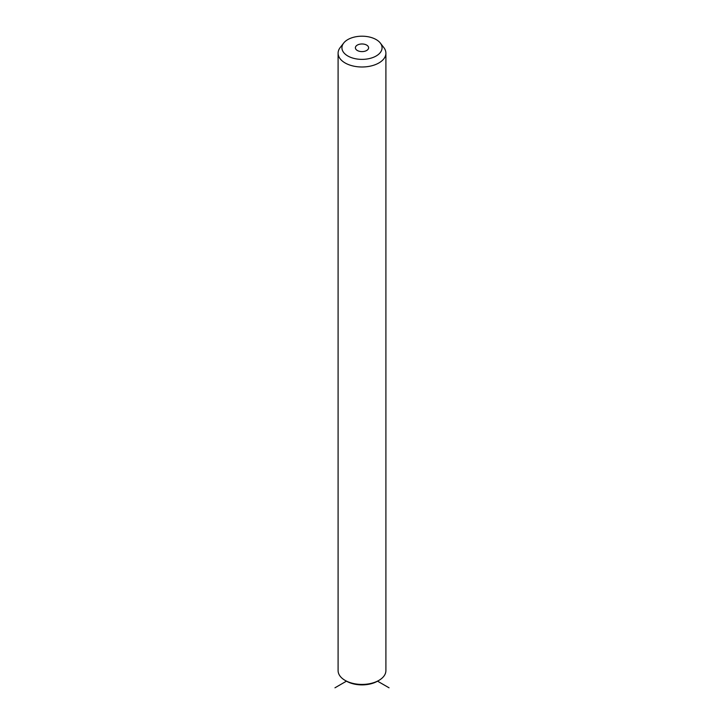 <?xml version="1.0" encoding="UTF-8"?>
<svg xmlns="http://www.w3.org/2000/svg" width="724" height="724" viewBox="0 0 724 724"><rect width="100%" height="100%" fill="white"/><g stroke="black" fill="none" stroke-linecap="round" stroke-linejoin="round"><path stroke-width="1.09" d="M389.041 687.8L377.548 681.166A21.982 12.697 180 0 1 346.452 681.166L334.959 687.8M380.326 43.06L383.82 47.567A23.901 13.801 180 0 1 384.933 49.313A23.901 13.801 180 0 1 385.901 53.196L385.901 670.632A23.901 13.801 180 0 1 378.896 680.388A23.901 13.801 180 0 1 345.104 680.388A23.901 13.801 180 0 1 339.067 674.515A23.901 13.801 180 0 1 338.099 670.632L338.099 53.196A23.901 13.801 180 0 1 340.18 47.567L343.674 43.06A20.073 11.593 180 0 1 362 36.2A20.073 11.593 180 0 1 380.326 43.06A20.073 11.593 180 0 1 381.258 44.526A20.073 11.593 180 0 1 367.647 58.906A20.073 11.593 180 0 1 342.742 51.051A20.073 11.593 180 0 1 343.674 43.06M385.901 53.196A23.901 13.801 180 0 1 365.403 66.852A23.901 13.801 180 0 1 339.067 57.078A23.901 13.801 180 0 1 338.099 53.196M368.344 46.716A6.616 3.819 180 0 1 368.616 47.793A6.616 3.819 180 0 1 362.941 51.567A6.616 3.819 180 0 1 355.656 48.861A6.616 3.819 180 0 1 355.384 47.793A6.616 3.819 180 0 1 361.059 44.01A6.616 3.819 180 0 1 368.344 46.716M377.548 681.166L378.896 680.388M346.452 681.166L345.104 680.388"/></g></svg>
